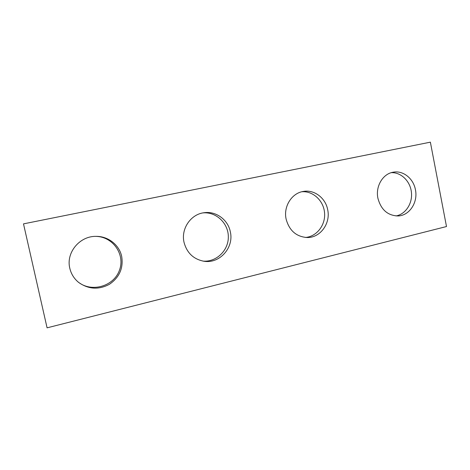 <?xml version="1.0" encoding="UTF-8"?>
<svg xmlns="http://www.w3.org/2000/svg" width="470" height="470" viewBox="0 0 470 470"><rect width="100%" height="100%" fill="white"/><g stroke="black" fill="none" stroke-linecap="round" stroke-linejoin="round"><path stroke-width="0.7" d="M446.5 226.54L47.076 327.837L23.5 223.867L430.373 142.163L446.5 226.54M47.076 327.837L23.5 223.867M121.689 256.461C119.345 244.97 108.159 236.11 95.951 236.369C79.718 235.999 65.824 252.643 69.801 268.252C71.123 273.875 74.001 278.546 78.449 282.27C88.325 289.356 98.665 290.025 109.463 284.274C119.445 277.365 123.522 268.094 121.689 256.461M230.324 231.786C228.032 219.778 216.059 210.912 204.145 212.716C190.873 214.132 180.797 228.737 184.023 242.303C186.907 252.983 193.593 259.311 204.074 261.273C219.819 263.876 234.148 247.467 230.324 231.786M327.678 209.667C325.551 198.023 314.354 189.434 303.479 191.413C291.835 192.982 283.251 206.489 286.118 219.114C289.267 230.582 296.27 236.721 307.122 237.532C320.252 237.92 330.81 223.379 327.678 209.667M415.427 189.739C413.465 178.547 403.154 170.252 393.272 172.19C382.868 173.712 375.324 186.355 377.909 198.258C381.017 209.749 387.75 215.648 398.096 215.953C409.482 215.624 418.153 202.312 415.427 189.739M95.475 236.375C112.876 236.339 125.549 254.634 119.392 270.391C113.758 286.342 91.538 292.875 78.085 281.971M203.028 212.898C216.329 211.682 228.467 223.409 228.332 236.98C228.449 250.551 216.276 262.313 202.958 261.097M301.846 191.754C313.143 190.832 323.701 200.813 324.57 212.945C325.61 225.065 316.751 236.58 305.459 237.456M391.228 172.678C401.075 172.161 410.269 181.191 411.42 192.277C412.695 203.346 405.698 214.208 395.998 215.942"/></g></svg>
